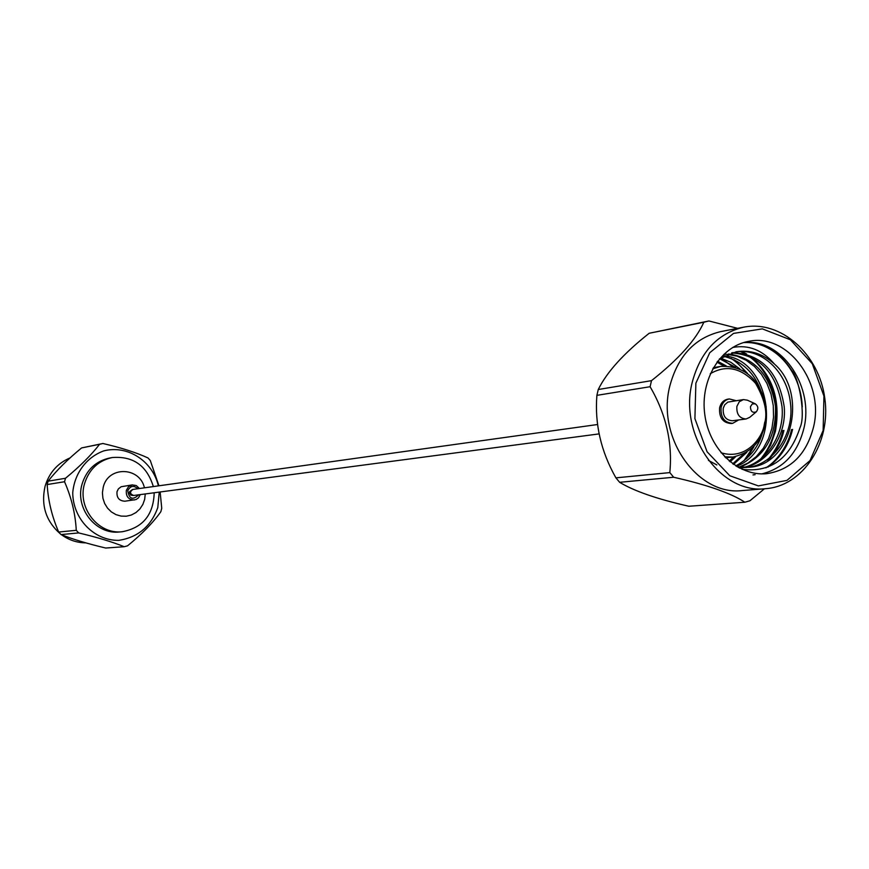 <?xml version="1.0" encoding="UTF-8"?>
<svg xmlns="http://www.w3.org/2000/svg" width="869" height="869" viewBox="0 0 869 869"><rect width="100%" height="100%" fill="white"/><g stroke="black" fill="none" stroke-linecap="round" stroke-linejoin="round"><path stroke-width="1.3" d="M597.524 424.517L132.903 489.432C129.524 491.941 129.796 493.95 133.728 495.471L599.034 433.903M743.549 342.592C773.41 340.637 800.914 370.335 802.261 406.898M791.529 429.547C788.9 442.908 778.852 459.734 765.893 467.87M782.893 430.568C780.644 440.67 775.832 450.164 768.457 459.017M740.29 351.38L744.32 353.444M747.459 355.388C757.181 361.45 765.122 371.682 771.292 386.097C776.767 402.032 777.788 417.185 774.366 431.567C772.139 441.539 767.392 450.913 760.136 459.701M731.253 358.484C736.716 362.177 741.355 366.599 745.157 371.736M752.228 448.306L743.755 461.026M730.134 461.841L735.728 456.627M726.31 365.968L717.588 361.232M733.512 464.394L746.862 452.304M739.856 368.901L730.775 362.243L720.618 358.115M736.488 466.338C783.349 448.382 772.215 360.374 724.518 355.812M738.769 467.652C764.177 457.865 776.419 437.368 775.474 406.171C770.26 375.06 754.618 357.659 728.548 353.965M739.693 468.141L740.29 468.087C765.937 466.121 787.097 436.586 784.196 406.605C778.667 372.117 761.494 354.107 732.697 352.586M737.314 466.827L748.796 467.272C791.844 465.697 808.409 393.527 774.464 364.068C762.515 350.033 748.567 344.504 732.632 347.481M813.558 426.94C806.454 454.389 790.801 469.977 766.61 473.692C738.107 476.56 709.343 449.469 704.802 414.719C699.903 380.025 720.379 346.231 748.611 341.376C787.336 332.718 824.627 382.621 813.558 426.94M761.885 473.877C783.61 468.456 797.644 453.183 803.966 428.069C813.721 388.15 784.37 342.038 748.709 342.343C766.436 344.059 780.731 353.379 791.594 370.303C799.404 378.341 805.759 415.893 800.088 427.45C789.823 458.81 770.499 472.769 742.093 469.325M755.118 474.68L752.978 474.919M792.582 429.416C788.737 445.362 780.503 457.93 767.903 467.12M783.936 430.437C781.22 441.984 775.865 452.065 767.87 460.679M741.615 351.348L746.634 354.041M750.577 356.692C772.628 375.126 780.905 400.044 775.398 431.448L770.629 445.069L763.015 457.366M734.392 359.842L747.427 373.301M754.01 446.601L746.645 458.636M732.306 366.555L721.466 358.343M774.464 364.068C762.993 353.737 750.295 349.631 736.38 351.749L719.369 358.973M729.243 461.102L733.566 456.964M723.888 366.045L716.903 362.145M732.697 463.818L743.549 454.085M735.652 367.37L719.662 358.778M735.793 465.903C752.282 456.942 761.917 442.408 764.698 422.312M763.873 400.707C757.953 376.168 744.505 361.374 723.54 356.344M739.161 467.109L748.133 462.927L756.378 456.529L763.33 448.23L768.587 438.563L771.944 428.189L773.54 417.142L773.258 405.53L770.999 394.048L766.903 383.403L761.32 374.181L754.433 366.468L746.21 360.287L737.053 356.16L727.527 354.378M727.147 354.356L723.888 354.335M708.463 460.418L716.849 464.937M739.649 468.119C764.731 465.263 784.946 436.075 782.024 406.67C776.636 372.942 759.843 355.019 731.644 352.89M738.444 467.468L746.667 467.479M747.731 467.359C773.855 464.6 794.559 433.718 790.453 403.075C787.064 371.389 761.461 347.915 735.88 351.836M695.873 383.196L709.734 352.749L733.523 333.403L762.319 328.862L790.377 339.757L812.287 363.72L823.931 396.025L823.139 430.503L810.027 460.57L786.977 480.383L758.365 485.901L729.797 475.756L707.062 451.739L694.907 418.63L695.873 383.196M692.148 382.621C678.646 434.956 720.553 494.418 765.676 488.693C803.347 485.945 831.155 442.614 824.811 398.393C819.109 354.085 780.742 319.759 743.712 327.168C717.49 333.457 700.305 351.934 692.148 382.621M743.712 327.168L720.792 331.589C694.863 337.802 677.853 356.008 669.771 386.205C656.388 437.715 697.774 496.199 742.419 490.55L765.676 488.693M728.602 399.099L727.853 399.175C723.638 400.012 720.901 402.836 719.619 407.67C718.935 417.565 722.791 422.855 731.166 423.54L731.915 423.409M737.662 328.341L708.941 320.965L703.825 322.236C696.026 339.768 678.58 359.234 651.5 380.655L650.11 386.716C666.11 414.263 672.682 442.897 669.814 472.606L673.66 477.244C707.464 484.924 731.209 493.255 744.874 502.228L749.925 500.761L764.448 488.791M738.628 419.944L732.676 423.344C724.29 422.671 720.434 417.37 721.118 407.452C722.4 402.629 725.137 399.794 729.352 398.958L736 400.652M673.66 477.244L619.64 482.306C634.109 491.094 657.181 499.078 688.845 506.247L744.874 502.228M650.11 386.716L596.894 395.352C594.613 423.931 600.957 451.424 615.915 477.852L669.814 472.606M703.825 322.236L649.197 333.262C623.812 353.335 606.823 372.084 598.252 389.518L651.5 380.655M649.197 333.262L708.941 320.965M756.367 411.743L749.73 417.337L746.069 418.977L732.361 420.748C725.745 420.216 722.715 416.055 723.247 408.245L724.713 404.802L727.842 402.108L743.429 399.588L747.394 400.196L755.28 403.813C758.246 406.105 758.604 408.745 756.367 411.743C752.565 413.22 750.588 411.526 750.447 406.659L752.293 403.944L755.28 403.813M619.64 482.306L615.915 477.852M596.894 395.352L598.252 389.518M746.069 418.977C739.421 418.445 736.369 414.231 736.89 406.344L739.28 401.76L743.429 399.588M60.276 533.805C45.916 521.15 40.854 505.345 45.058 486.358C49.164 472.747 57.495 463.264 70.052 457.909M85.792 542.864C76.972 542.767 68.89 540.073 61.558 534.783M58.668 532.024L76.266 530.318L78.677 532.925C97.154 537.314 112.34 541.908 124.234 546.71L105.703 548.035C87.921 543.809 73.029 539.323 61.026 534.576L58.668 532.024C51.966 516.544 48.143 500.718 47.176 484.554L48.11 481.176C56.474 470.52 67.63 459.44 81.567 447.937L102.9 443.494C121.182 447.731 136.194 452.532 147.947 457.92L150.294 460.516L158.951 485.793M160.146 491.973L161.743 508.289L160.841 511.7C153.107 522.66 142.005 534.044 127.526 545.841L124.234 546.71M48.11 481.176L65.479 478.276C79.948 466.338 91.31 455.008 99.587 444.287L81.567 447.937M76.266 530.318C75.386 513.796 71.475 497.611 64.534 481.741L47.176 484.554M78.677 532.925L61.026 534.576M159.244 492.093L157.778 507.648C150.902 526.495 137.889 537.4 118.749 540.355C94.102 540.757 72.79 518.826 72.746 492.658C74.484 473.333 86.465 457.246 103.693 450.902C127.547 444.754 152.488 460.874 158.397 485.869M102.9 443.494L99.587 444.287M65.479 478.276L64.534 481.741M112.166 457.55L109.624 458.017C95.753 461.146 86.563 469.825 82.077 484.055C74.68 508.137 95.948 535.011 119.683 531.958L122.257 531.73C98.458 534.793 77.124 507.822 84.543 483.664C89.051 469.401 98.251 460.689 112.166 457.55C133.098 455.867 146.818 465.545 153.346 486.575M154.193 492.766C153.52 514.774 142.874 527.765 122.257 531.73M144.439 487.813C139.746 466.555 107.984 465.925 103.226 487.259L102.423 492.712L102.9 498.219L104.638 503.466L107.528 508.126L111.384 511.928L115.979 514.633L121.052 516.088L126.277 516.219L131.349 515.013L135.977 512.547L139.876 508.962L142.831 504.487L144.667 499.382L145.264 493.94M139.442 488.519L136.335 485.575L132.229 484.902L121.16 486.738L118.38 488.889L117.043 491.572C116.468 497.665 119.075 500.87 124.875 501.207L136.02 499.556L138.497 497.839L140.267 494.602M132.229 484.902L128.547 486.662L126.374 490.268C125.799 496.427 128.427 499.675 134.282 500.012M132.403 489.551L129.535 491.713L129.459 492.995L130.752 495.124L133.207 495.493M138.671 494.819C132.772 500.435 129.144 499.056 127.776 490.703C130.328 485.782 133.685 485.119 137.845 488.736M712.678 368.847L720.618 366.425L713.351 367.652M720.618 366.425C744.581 365.523 759.756 378.873 766.11 406.442C767.305 434.63 756.247 451.5 732.947 457.029L724.648 456.822M710.277 373.724C726.039 364.524 741.138 367.717 755.574 383.327C765.013 399.794 767.935 413.394 764.34 424.148C762.971 436.531 746.938 460.689 721.02 452.76M732.947 457.029L725.615 457.789M729.352 398.958L727.853 399.175M732.676 423.344L731.166 423.54"/></g></svg>
